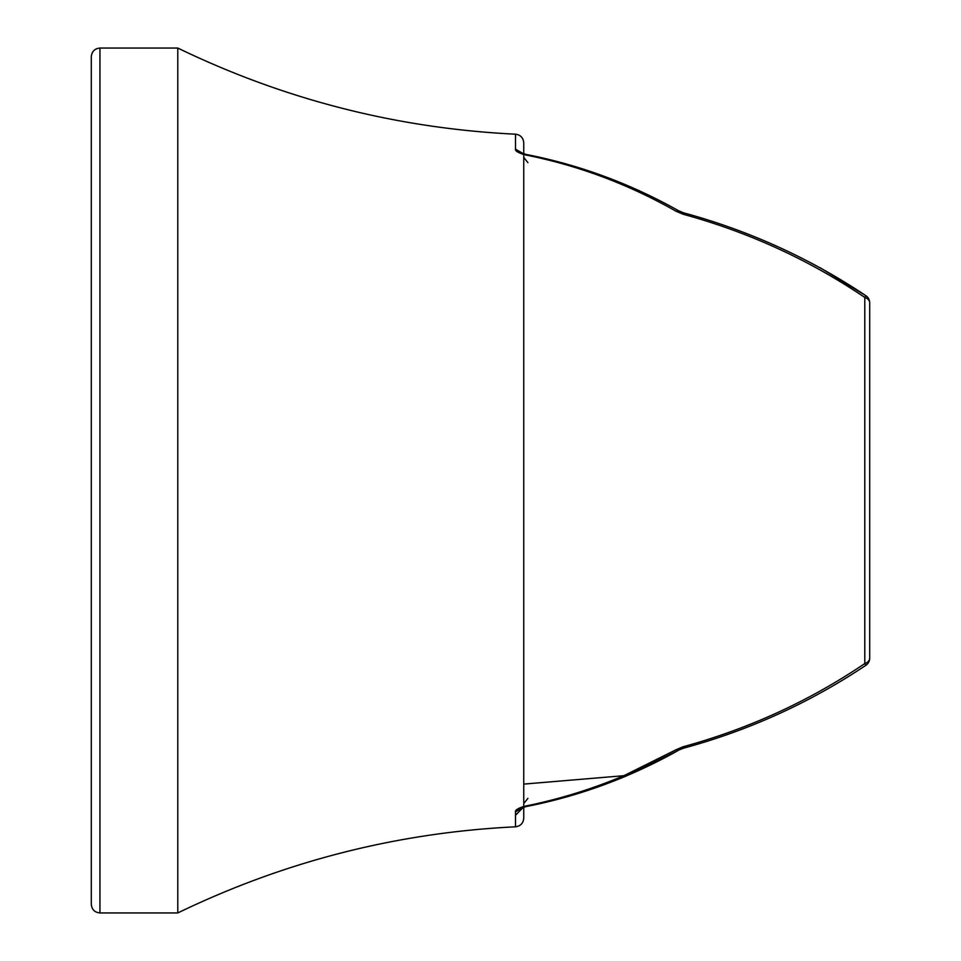 <?xml version="1.0" encoding="UTF-8"?>
<svg xmlns="http://www.w3.org/2000/svg" width="961" height="961" viewBox="0 0 961 961"><rect width="100%" height="100%" fill="white"/><g stroke="black" fill="none" stroke-linecap="round" stroke-linejoin="round"><path stroke-width="1.44" d="M523.072 807.516L515.504 815.276L515.504 826.808C397.085 832.61 284.516 861.332 177.785 912.95L177.785 48.05C284.516 99.668 397.085 128.39 515.504 134.192C520.538 134.888 523.289 137.771 523.745 142.829L523.745 153.736M515.504 134.192L515.504 149.147L522.568 153.255L515.504 149.147C515.012 150.757 517.751 152.547 523.745 154.517L525.715 154.973C578.438 165.52 628.566 184.284 676.088 211.264L678.526 210.711L683.571 212.825L683.175 214.255L676.088 211.264M679.295 749.868L683.571 748.175C749.136 730.336 809.919 702.695 865.945 665.252A8.649 8.649 0 0 0 869.705 658.117A8.649 6.042 180 0 1 864.792 663.57L865.945 665.252A8.649 8.649 0 0 0 869.705 658.117L869.705 302.883A8.649 6.042 180 0 0 864.792 297.429L865.945 295.748L820.25 267.783M523.745 157.412L527.913 162.661M683.367 213.558L683.571 212.825C749.124 230.664 809.919 258.305 865.945 295.748A8.649 8.649 0 0 1 869.705 302.883A8.649 8.649 0 0 0 865.945 295.748M527.072 154.625L525.559 154.277L527.072 154.625L525.715 154.961M678.526 750.289L625.887 776.164C593.79 789.546 560.852 799.612 527.084 806.375C580.12 795.888 630.596 777.197 678.526 750.289L676.088 749.736L683.175 746.745C748.727 728.798 809.258 701.074 864.792 663.57L864.792 297.429C809.246 259.914 748.715 232.202 683.175 214.255L683.571 212.825L682.01 212.333M865.945 665.252C809.919 702.695 749.136 730.336 683.571 748.175L683.271 747.045M518.748 808.357L523 806.687L521.907 808.105L525.559 806.723L523.745 806.483C517.751 808.453 515.012 810.243 515.504 811.853L522.568 807.745L515.504 811.853L515.504 815.276M91.295 852.419L91.295 56.699C91.812 51.45 94.695 48.567 99.944 48.05L99.944 912.95C94.695 912.433 91.812 909.55 91.295 904.301L91.295 852.419M91.295 108.581L91.295 904.301M523.745 807.264L523.745 818.171C523.289 823.229 520.538 826.112 515.504 826.808M869.705 658.117L869.705 302.883L869.705 658.117M676.088 749.736L623.869 775.695C592 789.113 559.29 799.228 525.715 806.027L523.745 806.483L523.745 154.517L525.559 154.289L521.907 152.895L523 154.313M527.913 798.339L523.745 803.588M525.583 806.711L527.072 806.375L525.715 806.027M523.745 784.104L623.869 775.695M527.084 154.625C580.12 165.112 630.596 183.803 678.526 210.711M604.205 176.319L639.509 190.783M683.571 748.175L682.466 748.511M177.785 48.05L99.944 48.05M177.785 912.95L99.944 912.95"/></g></svg>
